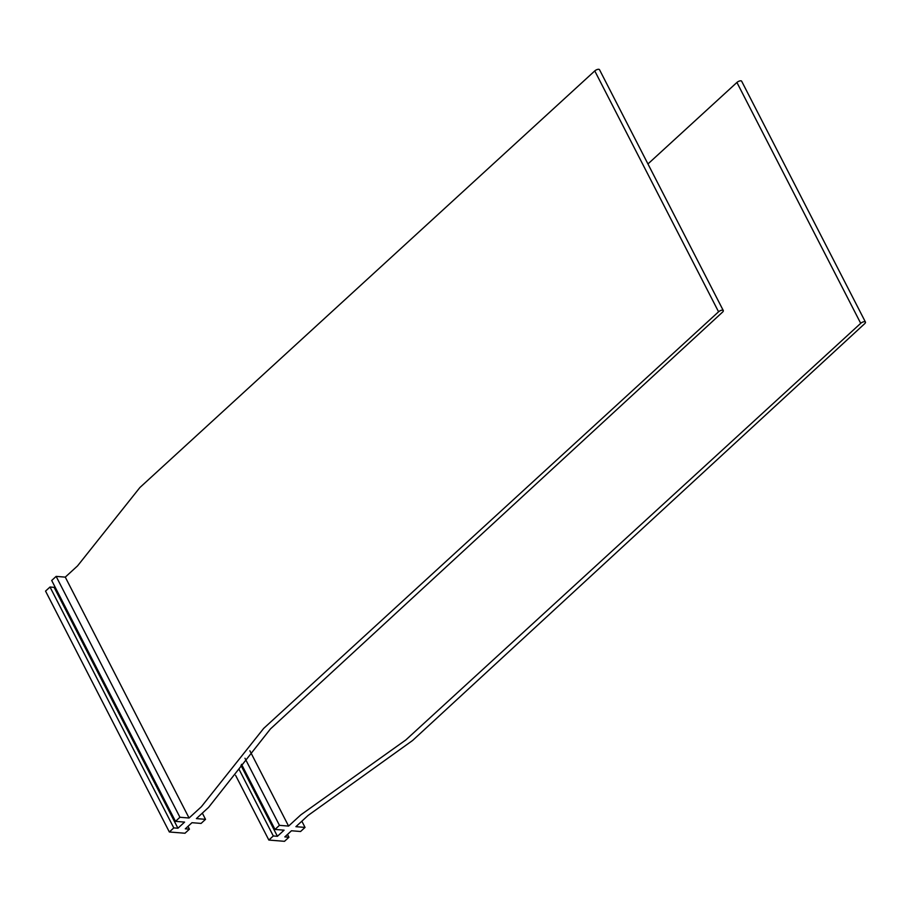 <?xml version="1.0" encoding="UTF-8"?>
<svg xmlns="http://www.w3.org/2000/svg" width="911" height="911" viewBox="0 0 911 911"><rect width="100%" height="100%" fill="white"/><g stroke="black" fill="none" stroke-linecap="round" stroke-linejoin="round"><path stroke-width="1.37" d="M54.876 586.661L54.125 587.356L50.003 587.014L173.796 827.894L169.344 831.982L184.979 833.246L189.431 829.158L185.309 828.828L191.982 822.69L201.08 823.43L205.522 819.342L196.4 818.602L208.596 807.362L270.43 728.948L722.56 312.109A3.075 1.275 -27.2 0 0 723.288 310.549L599.495 69.68A3.075 1.275 -27.2 0 0 597.548 69.418A3.075 1.275 -27.2 0 0 594.769 70.921L718.563 311.79A3.075 1.275 -27.2 0 1 721.341 310.298A3.075 1.275 -27.2 0 1 723.288 310.549M50.003 587.014L45.55 591.102L169.344 831.982M54.125 587.356L177.918 828.224L173.796 827.894M175.493 821.358L179.934 817.269L56.14 576.39L51.699 580.478L175.493 821.358L184.591 822.098L177.918 828.224M179.934 817.269L189.067 818.01L65.273 577.13L56.14 576.39M718.563 311.79L263.678 728.401L201.342 806.77L189.067 818.01M594.769 70.921L139.895 487.533L77.549 565.89L65.273 577.13M202.333 813.124L205.522 819.342M187.985 826.357L189.431 829.158M287.5 834.43L288.935 837.232L284.494 841.32L268.847 840.056L235.619 775.386M288.935 837.232L284.813 836.902L291.486 830.764L300.584 831.504L305.037 827.416L301.848 821.21M647.949 163.946L736.919 82.457A3.075 1.275 152.8 0 1 739.709 80.954A3.075 1.275 152.8 0 1 741.656 81.216L865.45 322.084A3.075 1.275 152.8 0 1 864.721 323.644L412.592 740.495L308.1 815.436L295.904 826.676L305.037 827.416M865.45 322.084A3.075 1.275 152.8 0 0 863.491 321.834A3.075 1.275 152.8 0 0 860.713 323.325L405.839 739.937L300.846 814.844L288.582 826.083L279.449 825.343L274.997 829.431L241.54 764.329M249.876 750.778L288.582 826.083M244.968 758.237L279.449 825.343M240.971 765.377L277.422 836.298L284.095 830.172L274.997 829.431M238.978 769.18L273.3 835.968L277.422 836.298M273.3 835.968L268.847 840.056M736.919 82.457L860.713 323.325"/></g></svg>
